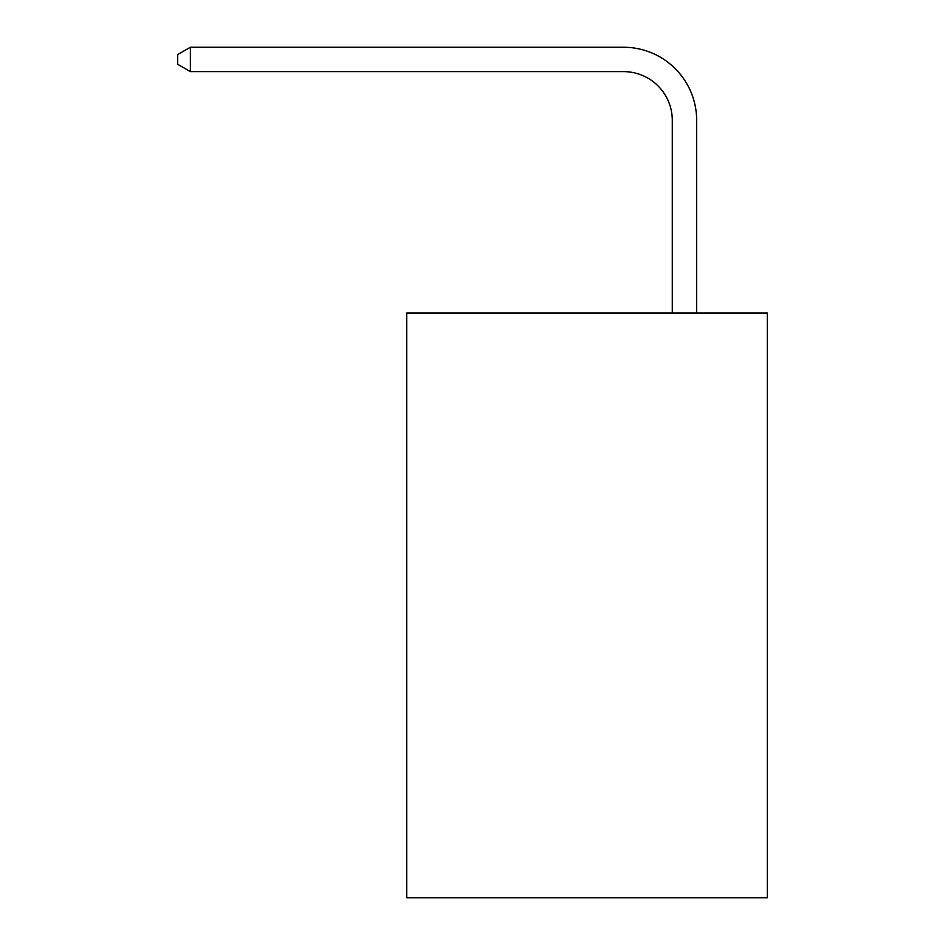 <?xml version="1.0" encoding="UTF-8"?>
<svg xmlns="http://www.w3.org/2000/svg" width="945" height="945" viewBox="0 0 945 945"><rect width="100%" height="100%" fill="white"/><g stroke="black" fill="none" stroke-linecap="round" stroke-linejoin="round"><path stroke-width="1.42" d="M767.305 313.008L767.305 897.75L406.716 897.75L406.716 313.008L767.305 313.008M672.285 313.008L672.285 120.346A48.727 48.727 0 0 0 623.558 71.619L190.37 71.619L177.695 64.307L177.695 54.562L190.37 47.25L623.558 47.25A73.096 73.096 0 0 1 696.654 120.346L696.654 313.008M672.285 120.346A48.727 48.727 0 0 0 623.558 71.619A48.727 48.727 0 0 1 672.285 120.346A48.727 48.727 0 0 0 623.558 71.619A48.727 48.727 0 0 1 672.285 120.346A48.727 48.727 0 0 0 623.558 71.619A48.727 48.727 0 0 1 672.285 120.346A48.727 48.727 0 0 0 623.558 71.619A48.727 48.727 0 0 1 672.285 120.346A48.727 48.727 0 0 0 623.558 71.619A48.727 48.727 0 0 1 672.285 120.346A48.727 48.727 0 0 0 623.558 71.619A48.727 48.727 0 0 1 672.285 120.346A48.727 48.727 0 0 0 623.558 71.619A48.727 48.727 0 0 1 672.285 120.346A48.727 48.727 0 0 0 623.558 71.619A48.727 48.727 0 0 1 672.285 120.346A48.727 48.727 0 0 0 623.558 71.619A48.727 48.727 0 0 1 672.285 120.346A48.727 48.727 0 0 0 623.558 71.619A48.727 48.727 0 0 1 672.285 120.346A48.727 48.727 0 0 0 623.558 71.619A48.727 48.727 0 0 1 672.285 120.346A48.727 48.727 0 0 0 623.558 71.619A48.727 48.727 0 0 1 672.285 120.346A48.727 48.727 0 0 0 623.558 71.619A48.727 48.727 0 0 1 672.285 120.346A48.727 48.727 0 0 0 623.558 71.619A48.727 48.727 0 0 1 672.285 120.346A48.727 48.727 0 0 0 623.558 71.619A48.727 48.727 0 0 1 672.285 120.346A48.727 48.727 0 0 0 623.558 71.619A48.727 48.727 0 0 1 672.285 120.346A48.727 48.727 0 0 0 623.558 71.619A48.727 48.727 0 0 1 672.285 120.346A48.727 48.727 0 0 0 623.558 71.619A48.727 48.727 0 0 1 672.285 120.346A48.727 48.727 0 0 0 623.558 71.619A48.727 48.727 0 0 1 672.285 120.346A48.727 48.727 0 0 0 623.558 71.619M190.37 71.619L190.37 47.25L623.558 47.25"/></g></svg>
